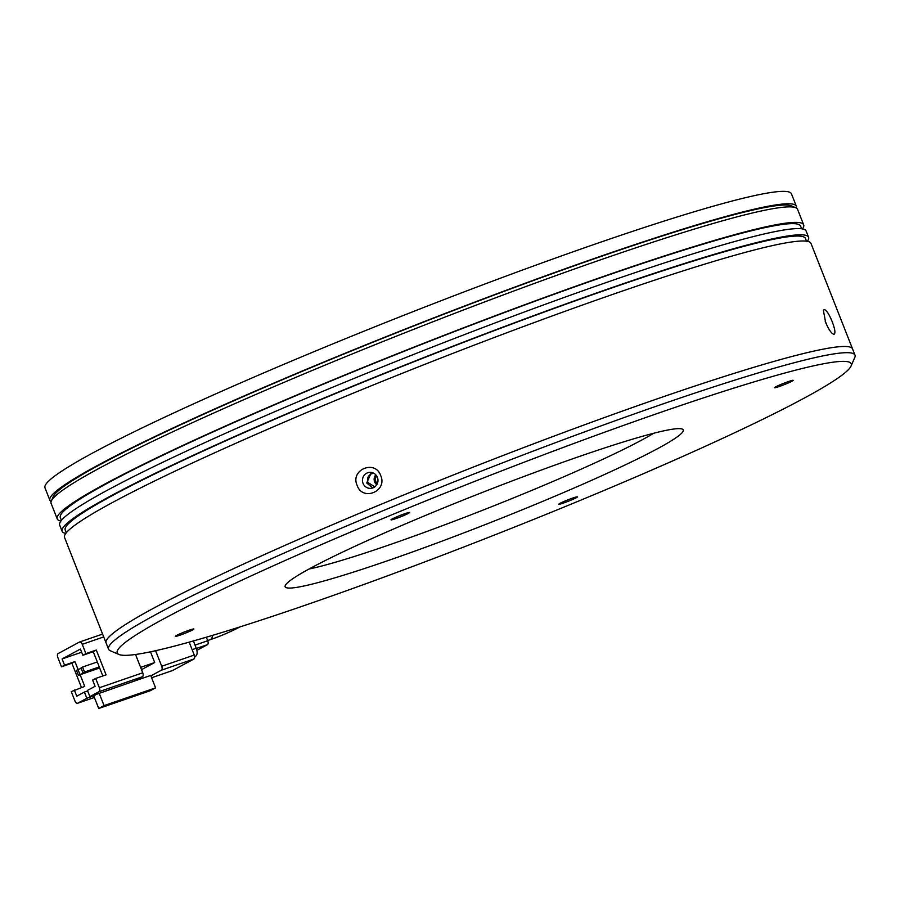 <?xml version="1.0" encoding="UTF-8"?>
<svg xmlns="http://www.w3.org/2000/svg" width="900" height="900" viewBox="0 0 900 900"><rect width="100%" height="100%" fill="white"/><g stroke="black" fill="none" stroke-linecap="round" stroke-linejoin="round"><path stroke-width="1.35" d="M182.07 632.914A10.024 0.731 158.5 0 0 175.252 636.356A10.024 0.731 158.5 0 0 187.11 632.452A10.024 0.731 158.5 0 0 193.916 629.01A10.024 0.731 158.5 0 0 182.07 632.914M397.8 516.386A10.024 0.731 158.5 0 0 390.983 519.829A10.024 0.731 158.5 0 0 402.829 515.925A10.024 0.731 158.5 0 0 409.646 512.483A10.024 0.731 158.5 0 0 397.8 516.386M781.324 384.266A10.024 0.731 158.5 0 0 774.506 387.709A10.024 0.731 158.5 0 0 786.352 383.794A10.024 0.731 158.5 0 0 793.17 380.351A10.024 0.731 158.5 0 0 781.324 384.266M565.594 500.794A10.024 0.731 158.5 0 0 558.788 504.236A10.024 0.731 158.5 0 0 570.634 500.321A10.024 0.731 158.5 0 0 577.451 496.879A10.024 0.731 158.5 0 0 565.594 500.794M385.211 517.556A394.459 28.575 -21.5 0 1 851.018 366.098A394.459 28.575 -21.5 0 1 583.222 499.151A394.459 28.575 -21.5 0 1 118.935 654.469A394.459 28.575 -21.5 0 1 385.211 517.556M851.018 366.098L854.786 357.48A401.141 29.059 158.5 0 0 855 355.129A401.141 29.059 158.5 0 0 381.094 511.515A401.141 29.059 158.5 0 0 108.54 649.17A401.141 29.059 158.5 0 0 110.295 650.745L118.935 654.469M430.515 513.349A213.941 15.491 158.5 0 0 285.266 585.506A213.941 15.491 158.5 0 0 537.908 503.359A213.941 15.491 158.5 0 0 682.335 429.109A213.941 15.491 158.5 0 0 430.515 513.349M309.06 569.014A200.576 14.524 158.5 0 0 529.673 491.265A200.576 14.524 158.5 0 0 653.681 433.26M855 355.129L852.559 348.93A401.141 29.059 158.5 0 0 378.641 505.305A401.141 29.059 158.5 0 0 106.099 642.971A401.141 29.059 -21.5 0 1 423.248 487.046A401.141 29.059 -21.5 0 1 838.879 346.759A401.141 29.059 -21.5 0 1 852.559 348.93L811.012 243.461A401.141 29.059 158.5 0 0 797.332 241.29A401.141 29.059 158.5 0 0 381.701 381.566A401.141 29.059 158.5 0 0 64.553 537.491L108.54 649.17M377.359 483.536A5.344 5.175 84.7 0 1 376.661 475.931M374.524 486.675L367.931 482.501C366.795 478.598 367.965 475.695 371.464 473.816L373.286 473.366M376.751 484.729A6.683 6.469 84.7 0 1 375.829 474.863M82.237 644.321A3.341 1.721 71 0 0 79.627 641.981A3.341 1.721 71 0 0 79.492 642.038L58.14 653.58A3.341 1.721 71 0 0 57.836 657.506L61.492 666.81L64.553 665.156L62.1 658.957L80.404 649.069L82.856 655.268L85.905 653.625L82.237 644.321L103.714 636.919M135.529 654.491L142.74 672.795L99.349 687.746L95.681 678.442L106.087 674.854L96.311 650.036L85.905 653.625M142.436 676.721L134.426 681.053L89.888 696.623L99.045 691.673L142.436 676.721A3.341 1.721 -109 0 0 142.74 672.795M140.602 667.384L154.699 662.524L141.502 669.656M150.48 651.814L154.699 662.524M77.681 703.215A3.341 1.721 71 0 1 77.558 703.271L94.376 697.466L77.681 703.215L86.839 698.265L94.972 695.464L94.77 694.935M99.169 693.202L104.062 705.6L155.588 687.859L150.244 690.739L98.719 708.491L93.825 696.082L94.972 695.464M155.588 687.859L150.694 675.45L134.426 681.053M61.492 666.81L71.899 663.221L81.472 687.51M80.134 674.707L84.735 686.396L71.269 691.627L74.936 700.931A3.341 1.721 71 0 0 77.558 703.271M81.653 652.219L62.1 658.957M150.874 675.889L161.415 670.185L193.961 658.98L172.609 670.511L151.605 677.745L172.474 670.567A3.341 1.721 -109 0 0 172.609 670.511M189.18 642.139L194.265 655.054L161.719 666.259A3.341 1.721 71 0 1 161.415 670.185M161.719 666.259L155.599 650.711M87.649 690.941L84.397 692.066L86.839 698.265M74.329 689.974L76.77 696.184L84.397 692.066M99.349 687.746A3.341 1.721 71 0 1 99.045 691.673M89.888 696.623L87.446 690.413L95.074 686.295L92.633 680.085L95.681 678.442M102.825 675.979L93.263 651.69L96.311 650.036M93.263 651.69L82.856 655.268M71.899 663.221L74.959 661.579L78.075 669.488M64.553 665.156L74.959 661.579M98.719 708.491L104.062 705.6M78.413 675.304L79.931 674.482L77.974 669.521L76.455 670.342L78.413 675.304L99.675 667.98M82.98 672.829L84.51 672.008L82.552 667.046L81.034 667.867L82.98 672.829L99.371 667.192M193.961 658.98A3.341 1.721 -109 0 0 194.265 655.054M79.931 674.482L99.574 667.71M81.236 668.396L77.974 669.521M84.51 672.008L99.259 666.923M97.312 661.961L82.552 667.046M194.636 656.46L195.66 656.111A6.683 3.431 -109 0 0 196.268 648.259L192.15 649.676M193.388 640.957L196.268 648.259M195.66 656.111L194.659 656.651M206.325 637.222L207.72 640.744L195.03 645.109M196.357 648.472L207.416 644.67L196.898 650.351M207.416 644.67A3.341 1.721 -109 0 0 207.72 640.744M51.109 501.581A401.141 29.059 -21.5 0 1 49.883 500.265A401.141 29.059 -21.5 0 1 322.436 362.61A401.141 29.059 -21.5 0 1 796.342 206.235A401.141 29.059 -21.5 0 1 796.342 208.024M796.342 206.235L791.46 193.826A401.141 29.059 158.5 0 0 317.543 350.201A401.141 29.059 158.5 0 0 45 487.868L49.883 500.265M833.985 334.35C831.6 333.787 828.81 329.782 825.604 322.324L823.387 310.309L824.209 309.532C826.47 310.151 829.136 314.213 832.207 321.716C835.043 329.197 835.639 333.405 833.985 334.35L833.31 334.204M826.886 325.282A8.021 1.935 67.5 0 0 826.324 323.741A8.021 1.935 67.5 0 0 825.143 321.086M380.711 475.594C387.776 491.22 362.554 501.705 357.131 485.381C349.954 469.755 375.176 459.27 380.711 475.594M363.026 483.345A8.021 7.763 -95.3 0 0 370.957 488.351A8.021 7.763 -95.3 0 0 377.404 477.382A8.021 7.763 -95.3 0 0 369.473 472.376A8.021 7.763 -95.3 0 0 363.026 483.345M806.524 241.2L805.455 238.477A397.8 28.811 158.5 0 0 791.887 236.329A397.8 28.811 158.5 0 0 379.721 375.446A397.8 28.811 158.5 0 0 65.216 530.066L66.285 532.789M372.78 487.946L366.739 483.007L371.34 472.433M65.79 533.419A401.141 29.059 -21.5 0 1 62.111 531.293A401.141 29.059 -21.5 0 1 379.249 375.368A401.141 29.059 -21.5 0 1 794.891 235.08A401.141 29.059 -21.5 0 1 808.571 237.251A401.141 29.059 -21.5 0 1 807.322 241.324M808.571 237.251L806.119 231.053A401.141 29.059 158.5 0 0 792.439 228.881A401.141 29.059 158.5 0 0 376.808 369.169A401.141 29.059 158.5 0 0 59.659 525.082L62.111 531.293M801.641 228.791L800.572 226.069A397.8 28.811 158.5 0 0 787.005 223.92A397.8 28.811 158.5 0 0 374.827 363.037A397.8 28.811 158.5 0 0 60.334 517.658L61.402 520.38M60.907 521.01A401.141 29.059 -21.5 0 1 57.218 518.884A401.141 29.059 -21.5 0 1 374.366 362.959A401.141 29.059 -21.5 0 1 789.998 222.671A401.141 29.059 -21.5 0 1 803.678 224.843A401.141 29.059 -21.5 0 1 802.44 228.915M803.678 224.843L797.569 209.34A401.141 29.059 158.5 0 0 795.814 207.754A401.141 29.059 158.5 0 0 783.889 207.157A401.141 29.059 158.5 0 0 381.701 342.034A401.141 29.059 158.5 0 0 51.322 501.019A401.141 29.059 158.5 0 0 51.109 503.37L57.218 518.884M795.814 207.754L791.494 205.898A397.8 28.811 158.5 0 0 779.67 205.301A397.8 28.811 158.5 0 0 380.835 339.053A397.8 28.811 158.5 0 0 53.212 496.71L51.322 501.019M207.641 640.541L209.857 639.776A11.7 6.008 -109 0 0 212.737 635.31M209.857 639.776C218.306 636.975 227.362 633.206 237.037 628.459A11.7 10.001 -118.4 0 1 235.755 629.021A11.7 10.001 -118.4 0 1 231.862 629.46M102.6 634.084L79.763 641.947M237.037 628.459L239.839 626.94M79.627 641.981L102.589 634.072"/></g></svg>
